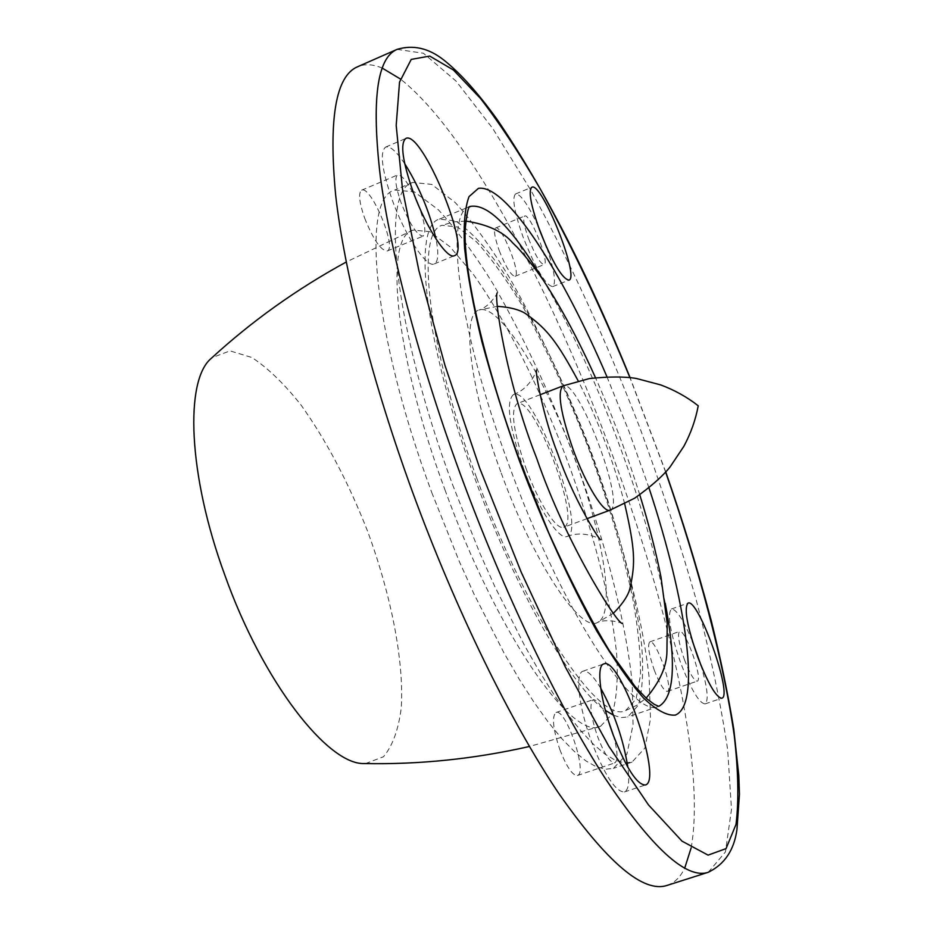 <?xml version="1.0" encoding="UTF-8"?>
<svg xmlns="http://www.w3.org/2000/svg" width="933" height="933" viewBox="0 0 933 933"><rect width="100%" height="100%" fill="white"/><g stroke="black" fill="none" stroke-linecap="round" stroke-linejoin="round"><path stroke-width="0.7" stroke-dasharray="4.67 3.5" d="M667.165 885.382C674.536 882.91 680.379 877.16 684.717 868.122M691.131 847.945C721.232 680.938 533.408 184.256 400.339 78.955M382.18 68.074C372.955 64.155 364.756 63.712 357.596 66.744M364.686 218.252C373.363 239.618 380.851 250.534 387.148 251.024C397.411 248.33 370.868 184.886 361.631 190.192C358.167 192.956 359.193 202.309 364.686 218.252M452.528 484.542L479.924 553.316L494.595 586.076L524.708 645.811L539.671 671.947L554.26 695.12L568.279 715.086L581.551 731.659L593.901 744.732L605.214 754.272L615.383 760.302L624.329 762.879L632.003 762.133L644.925 748.056L650.499 718.818L649.146 677.381C641.974 613.611 619.57 529.909 588.758 447.187C564.453 384.314 538.026 327.81 509.476 277.637C490.711 246.895 472.658 221.891 455.316 202.648L431.792 184.431L412.783 182.425C380.349 189.877 393.015 324.229 452.528 484.542M499.237 250.639C505.803 267.095 511.074 275.643 515.063 276.285C521.652 274.862 501.394 224.433 495.633 227.967C493.452 230.008 494.653 237.565 499.237 250.639M654.301 670.232C659.736 684.122 664.074 691.19 667.317 691.423C674.069 690.245 655.829 638.545 649.858 641.869C647.292 644.691 648.785 654.15 654.301 670.232M559.893 749.724C566.669 766.961 572.5 775.556 577.41 775.498C588.047 773.282 565.678 707.634 556.01 712.509C551.671 716.532 552.954 728.941 559.893 749.724M416.118 199.592C408.397 183.031 402.228 174.821 397.621 174.949C394.426 177.608 395.615 186.938 401.167 202.939C409.855 224.433 417.168 235.489 423.104 236.131C426.439 232.993 424.958 222.87 418.684 205.761M431.734 492.449L459.106 561.013L473.812 593.656L504.112 653.147L519.203 679.142L533.968 702.187L548.172 722.014L561.654 738.47L574.25 751.415L585.807 760.838L596.234 766.751L605.435 769.224L613.366 768.395L626.906 754.132L633.064 724.754L632.224 683.236C625.681 619.395 603.651 535.74 572.909 453.17C548.639 390.449 522.095 334.119 493.254 284.192C474.279 253.613 455.969 228.795 438.312 209.738L414.264 191.79L394.671 190.052C361.094 198.018 372.43 332.568 431.734 492.449M528.568 238.673C535.134 255.199 540.289 263.829 544.056 264.575C550.213 263.328 529.967 212.677 524.626 216.036C522.632 218.019 523.938 225.564 528.568 238.673M684.46 659.783C689.895 673.731 694.14 680.857 697.184 681.16C703.505 680.134 685.102 628.282 679.574 631.454C677.253 634.207 678.874 643.653 684.46 659.783M608.584 721.442C602.345 706.748 597.19 699.493 593.12 699.68C589.143 703.599 590.659 715.984 597.68 736.848C604.467 754.179 610.17 762.867 614.789 762.914C618.124 760.535 617.739 751.613 613.634 736.137M404.7 163.672C396.385 151.298 390.041 145.758 385.656 147.076C379.556 152.056 381.807 169.864 392.42 200.49C405.307 236.212 426.894 268.319 434.323 263.911C438.3 261.753 438.86 253.438 436.003 238.976M600.747 688.286C593.341 675.842 587.428 670.151 583.008 671.2C574.856 672.915 578.822 707.727 591.709 742.155C604.747 775.346 615.628 791.942 624.387 791.965C628.55 790.064 629.717 781.842 627.886 767.323M692.414 641.204C683.318 619.792 676.332 609.051 671.445 609.004C666.978 614.136 670.092 632.166 680.752 663.071C691.178 689.767 699.284 703.389 705.068 703.902C708.858 700.788 707.529 688.006 701.056 665.556M538.248 226.404C528.148 204.7 520.602 193.877 515.611 193.947C511.785 197.656 514.293 212.059 523.121 237.145C535.717 268.809 545.583 285.3 552.709 286.629C556.348 283.235 554.354 270.232 546.738 247.63M444.924 489.708C497.184 634.16 572.897 741.77 600.584 726.247L612.013 714.2C616.643 699.598 618.182 679.539 616.643 654.033C611.15 599.534 592.222 527.343 565.631 455.922C538.318 384.781 504.741 318.13 472.798 273.637L449.916 246.709L429.518 231.582L412.969 230.113C383.883 237.157 394.356 353.537 444.924 489.708M613.564 715.284L621.203 717.582L627.734 716.964L638.405 705.15C642.534 690.677 643.618 670.71 641.659 645.263C635.396 590.857 615.99 518.608 589.294 446.977C561.911 375.614 528.661 308.59 497.359 263.654C481.988 243.268 467.969 229.028 455.292 220.899L439.466 219.103C411.838 225.506 424.002 341.665 474.815 478.361C515.576 590.309 572.221 687.913 605.365 710.34M365.514 763.579L383.486 756.745C392.665 745.77 398.613 729.326 401.307 707.412C403.989 660.051 391.009 594.671 367.45 530.865C348.406 482.373 326.235 440.364 300.916 404.864C284.18 383.778 267.829 367.999 251.875 357.491L230.008 350.89L212.013 357.666M476.693 477.988C527.868 619.115 600.234 725.128 625.716 710.514L636.084 699.027L640.528 675.025C640.668 653.66 638.09 628.166 632.784 598.543C622.824 551.205 607.966 500.811 588.21 447.385C567.672 394.251 545.467 346.644 521.617 304.555C505.989 278.839 491.061 258.009 476.81 242.09L457.602 227.034L442.219 225.285C415.255 231.559 427.221 344.918 476.693 477.988M501.254 473.124C533.641 562.389 580.163 632.026 597.12 622.719C616.666 615.162 603.301 533.664 572.722 453.24C542.435 372.699 498.537 302.759 478.874 310.036C461.124 314.409 469.824 388.769 501.254 473.124M523.646 468.704C538.061 508.403 559.112 540.615 567.101 536.452C588.233 531.239 532.743 384.501 513.442 394.577C505.698 401.563 509.103 426.276 523.646 468.704M525.932 468.249C538.458 502.747 556.803 530.865 563.777 527.238C582.215 522.818 533.793 394.799 517.045 403.674C510.304 409.809 513.267 431.338 525.932 468.249M708.275 872.273L725.431 851.969L731.495 809.296L727.647 749.607C720.719 703.19 710.06 652.61 695.668 597.89C679.551 541.945 660.961 485.265 639.875 427.85C606.415 340.977 570.133 261.893 531.04 190.612L492.787 128.532L456.179 81.218L423.395 53.239L397.096 49.367M665.672 472.18L629.892 377.538M649.03 488.041L629.169 431.897L606.916 376.664M439.466 219.103L469.812 206.508C443.875 212.176 457.963 328.054 509.068 465.357C562.016 610.952 634.592 720.742 658.826 706.339L627.734 716.964M665.252 603.266C646.814 505.243 593.866 365.223 542.843 279.538M610.019 510.176C626.696 506.409 578.017 377.667 563.019 385.877M665.8 472.051L630.067 377.562M387.148 251.024L423.104 236.131M361.631 190.192L397.621 174.949M412.783 182.425L394.671 190.052M632.003 762.133L613.366 768.395M515.063 276.285L544.056 264.575M495.633 227.967L524.626 216.036M667.317 691.423L697.184 681.16M649.858 641.869L679.574 631.454M577.41 775.498L614.789 762.914M556.01 712.509L593.12 699.68M434.323 263.911L454.453 255.665M385.656 147.076L405.82 138.446M624.387 791.965L645.379 784.98M583.008 671.2L603.733 663.946M705.068 703.902L721.815 698.211M671.445 609.004L688.029 603.138M552.709 286.629L568.92 280.133M515.611 193.947L531.822 187.23M600.584 726.247L529.443 746.482M412.969 230.113L346.248 262.01M613.494 613.191L597.12 622.719C604.409 618.462 621.168 622.206 622.159 623.431M497.464 306.327L478.874 310.036C487.154 308.403 497.254 294.49 497.184 292.927M625.716 710.514L636.714 705.348L646.137 698.141M639.793 494.875C627.268 454.954 612.491 415.873 595.464 377.643M465.73 221.039L453.881 221.879L442.219 225.285M567.101 536.452C584.653 529.536 601.855 539.822 600.584 539.706M513.442 394.577C531.192 388.151 537.268 369.048 536.393 369.981M624.678 503.785C613.039 459.794 597.563 418.859 578.238 380.967M540.09 394.752L517.045 403.674M586.95 518.69L563.777 527.238"/><path stroke-width="1.4" d="M630.067 377.562C587.732 273.451 543.507 187.521 497.359 119.797C477.941 92.81 460.062 72.867 443.711 59.969C428.679 48.096 413.144 44.562 397.096 49.367L357.596 66.744C335.763 75.935 328.451 118.724 335.658 195.125C344.277 271.748 372.034 381.294 412.724 492.554C455.829 610.1 510.724 721.92 558.284 792.712C607.01 862.489 643.303 893.371 667.165 885.382L708.275 872.273C724.509 864.39 734.061 850.22 736.93 829.752L739.461 794.24L738.773 775.288L733.746 728.976C728.218 695.097 720.708 658.955 711.214 620.55C695.412 561.281 682.35 519.961 665.8 472.051M684.717 868.122L691.131 847.945M400.339 78.955L382.18 68.074M413.109 191.79C426.066 227.605 447.35 259.945 454.453 255.665C471.993 251.175 421.763 129.559 405.82 138.446C400.012 143.32 402.438 161.106 413.109 191.79M613.156 734.854C626.206 768.139 636.947 784.851 645.379 784.98C663.561 780.968 620.2 655.549 603.733 663.946C595.895 665.556 600.234 700.333 613.156 734.854M697.791 657.17C708.217 683.936 716.229 697.616 721.815 698.211C733.326 696.135 698.152 597.388 688.029 603.138C683.807 608.199 687.061 626.206 697.791 657.17M539.694 230.381C552.289 262.115 562.028 278.699 568.92 280.133C580.163 277.801 541.688 181.259 531.822 187.23C528.183 190.868 530.807 205.248 539.694 230.381M418.684 205.761L416.118 199.592M613.634 736.137L608.584 721.442M436.003 238.976C429.798 212.257 419.36 187.16 404.7 163.672M627.886 767.323C623.326 739.298 614.276 712.952 600.747 688.286M701.056 665.556L692.414 641.204M546.738 247.63L538.248 226.404M605.365 710.34L613.564 715.284M212.013 357.666L211.185 358.424C184.559 380.536 188.023 475.06 224.865 575.206C262.791 681.871 327.856 765.107 364.395 763.556L365.514 763.579M397.096 49.367C377.025 57.764 371.416 100.041 380.279 176.209C390.461 252.633 419.407 362.459 460.459 474.372C503.937 592.63 558.214 705.488 604.467 777.224C651.77 847.969 686.373 879.656 708.275 872.273M629.892 377.538C601.575 308.776 571.847 246.16 540.685 189.714C520.113 154.33 500.1 123.961 480.635 98.606L453.38 69.987L429.728 56.073L411.231 59.409L399.534 82.127L396.198 125.407L402.461 189.002L418.882 270.617L445.088 365.748L479.62 467.899L521.057 571.871L565.281 666.92L608.783 746.143L648.482 804.911L682.046 841.181L708.089 855.129L726.049 848.61L736.02 824.399C738.936 800.701 738.341 771.043 734.236 735.426C723.425 660.494 698.56 567.101 665.672 472.18M606.916 376.664C561.538 270.593 506.106 183.813 478.419 188.361L469.031 196.63C464.856 207.767 463.374 224.935 464.587 248.155C467.48 274.675 473.264 305.907 481.918 341.84C492.169 379.801 504.648 419.442 519.378 460.75C543.251 524.183 570.448 583.848 596.677 630.825C613.762 659.503 629.367 681.895 643.478 698.001C656.424 710.211 667.037 715.914 675.352 715.086C701.756 704.543 686.163 600.444 649.03 488.041M542.843 279.538C511.762 227.232 487.423 202.881 469.812 206.508C470.943 208.386 468.063 198.939 465.147 229.915C463.573 271.596 484.134 364.313 519.809 460.762L548.709 532.813C569.387 578.53 589.563 617.774 609.249 650.558L635.291 686.781L646.814 698.747L654.36 704.415L658.826 706.339C674.419 697.406 676.565 663.036 665.252 603.266M540.09 394.752L563.019 385.877C557.071 391.72 560.523 413.191 573.387 450.289C586.041 484.985 603.779 513.535 610.019 510.176L586.95 518.69M529.443 746.482C474.384 758.949 419.372 764.652 364.395 763.556M346.248 262.01C296.706 289.09 251.688 321.232 211.185 358.424M622.159 623.431C617.04 623.489 566.144 544.126 536.603 458.08C505.803 380.151 493.86 296.216 497.184 292.927M646.137 698.141C660.156 681.533 667.095 665.649 666.943 650.488L667.235 623.78L661.007 577.2C655.911 551.718 648.843 524.276 639.793 494.875M595.464 377.643C578.472 339.869 561.153 307.493 543.496 280.518C534.609 267.666 525.885 256.622 517.325 247.385L512.637 242.813C503.202 231.664 487.574 224.41 465.73 221.039M600.584 539.706C597.936 538.574 572.232 495.971 557.911 454.208C542.749 415.78 535.379 372.174 536.393 369.981M613.494 613.191C623.466 603.01 629.064 594.193 630.311 586.729C635.478 562.634 635.07 549.175 624.678 503.785M578.238 380.967C557.409 342.388 547.449 329.384 527.53 315.027C521.605 310.257 511.587 307.354 497.464 306.327M610.019 510.176L634.615 498.222C650.709 486.769 662.488 476.401 669.964 467.118L683.819 446.371C690.805 433.413 695.598 419.885 698.234 405.785C686.933 396.945 674.372 389.982 660.564 384.874L636.458 378.495C624.702 376.477 609.016 376.5 589.376 378.565L563.019 385.877"/></g></svg>
